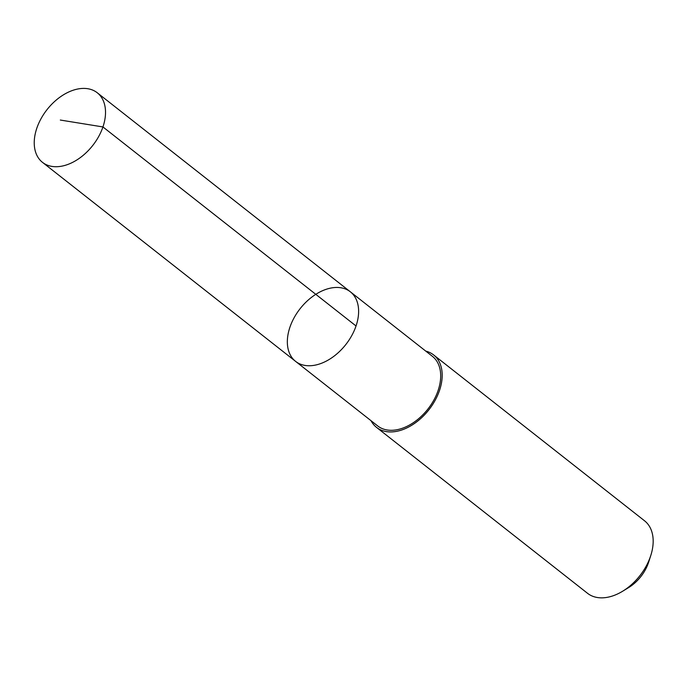 <?xml version="1.0" encoding="UTF-8"?>
<svg xmlns="http://www.w3.org/2000/svg" width="687" height="687" viewBox="0 0 687 687"><rect width="100%" height="100%" fill="white"/><g stroke="black" fill="none" stroke-linecap="round" stroke-linejoin="round"><path stroke-width="1.03" d="M350.344 291.803L432.424 356.347A44.269 29.043 128.2 0 1 435.687 396.502A44.269 29.043 128.2 0 1 398.074 429.504A44.269 29.043 128.2 0 1 377.695 425.94L295.616 361.396A44.269 29.043 -51.8 0 0 315.994 364.96A44.269 29.043 -51.8 0 0 353.616 331.95A44.269 29.043 -51.8 0 0 350.344 291.803A44.269 29.043 -51.8 0 0 300.15 308.643A44.269 29.043 -51.8 0 0 295.616 361.396A44.269 29.043 -51.8 0 0 315.994 364.96A44.269 29.043 -51.8 0 0 353.616 331.95A44.269 29.043 -51.8 0 0 350.344 291.803L97.245 92.762A44.277 29.043 128.2 0 1 100.517 132.917A44.277 29.043 128.2 0 1 62.895 165.928A44.277 29.043 128.2 0 1 42.508 162.372A44.277 29.043 128.2 0 1 39.245 122.209A44.277 29.043 128.2 0 1 76.867 89.198A44.277 29.043 128.2 0 1 97.245 92.762M425.751 351.1A46.123 30.254 128.2 0 1 433.574 354.896A46.123 30.254 128.2 0 1 428.843 409.847A46.123 30.254 128.2 0 1 376.553 427.4A46.123 30.254 128.2 0 1 371.023 420.693M433.574 354.896L644.561 520.806A46.123 30.254 128.2 0 1 650.812 555.397A46.123 30.254 128.2 0 1 622.628 591.241A46.123 30.254 128.2 0 1 587.54 593.31L376.553 427.4M650.812 555.397L648.674 562.086A32.804 21.52 128.2 0 1 628.631 587.583L622.628 591.241M356.029 325.973L102.938 126.94L60.319 120.045M295.616 361.396L42.508 162.372"/></g></svg>

